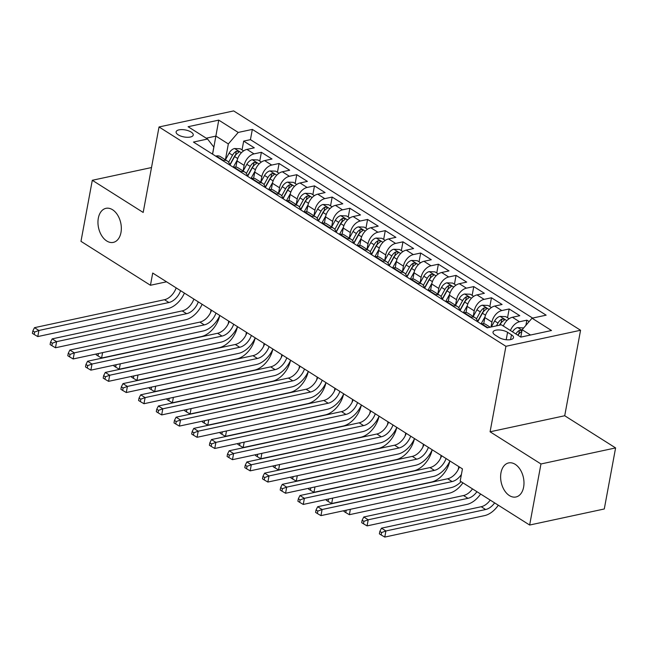 <?xml version="1.0" encoding="UTF-8"?>
<svg xmlns="http://www.w3.org/2000/svg" width="648" height="648" viewBox="0 0 648 648"><rect width="100%" height="100%" fill="white"/><g stroke="black" fill="none" stroke-linecap="round" stroke-linejoin="round"><path stroke-width="0.97" d="M120.974 232.519A17.415 11.356 77.9 0 1 113.311 242.384A17.415 11.356 77.9 0 1 101.663 235.629A17.415 11.356 77.9 0 1 98.318 218.198A17.415 11.356 77.9 0 1 105.989 208.332A17.415 11.356 77.9 0 1 117.628 215.087A17.415 11.356 77.9 0 1 120.974 232.519M523.625 487.118A17.415 11.356 77.9 0 1 515.962 496.984A17.415 11.356 77.9 0 1 504.322 490.22A17.415 11.356 77.9 0 1 500.977 472.789A17.415 11.356 77.9 0 1 508.64 462.923A17.415 11.356 77.9 0 1 520.279 469.679A17.415 11.356 77.9 0 1 523.625 487.118M178.224 134.841A8.708 3.556 10.5 0 0 187.402 137.287A8.708 3.556 10.5 0 0 193.242 135.035A8.708 3.556 10.5 0 0 191.136 132.062A8.708 3.556 10.5 0 0 181.958 129.608A8.708 3.556 10.5 0 0 176.118 131.86A8.708 3.556 10.5 0 0 178.224 134.841M580.559 330.261L233.661 110.921L159.027 126.968L505.926 346.307L580.559 330.261L564.716 415.749L490.082 431.795L540.967 463.968L615.6 447.922L564.716 415.749M615.6 447.922L604.284 508.98L529.651 525.034L540.967 463.968M529.116 321.586L526.865 320.161L525.909 325.32M503.342 326.049A10.886 6.95 -57.7 0 1 512.422 317.269L519.785 315.689L509.166 308.975L507.538 317.755M483.708 323.741L484.85 317.585A10.886 6.95 122.3 0 1 494.724 306.075L502.087 304.495L491.468 297.78L489.839 306.569M466.009 312.547L467.143 306.391A10.886 6.95 122.3 0 1 477.025 294.889L484.388 293.301L473.769 286.586L472.141 295.375M448.311 301.352L449.445 295.204A10.886 6.95 122.3 0 1 459.327 283.694L466.69 282.115L456.07 275.4L454.442 284.189M430.604 290.166L431.746 284.01A10.886 6.95 122.3 0 1 441.628 272.508L448.991 270.921L438.372 264.206L436.744 272.994M412.906 278.972L414.048 272.816A10.886 6.95 122.3 0 1 423.93 261.314L431.293 259.735L420.674 253.02L419.045 261.8M395.207 267.786L396.349 261.63A10.886 6.95 122.3 0 1 406.231 250.128L413.594 248.54L402.975 241.826L401.347 250.614M377.509 256.592L378.651 250.436A10.886 6.95 122.3 0 1 388.533 238.934L395.896 237.346L385.276 230.631L383.648 239.42M359.81 245.406L360.952 239.25A10.886 6.95 122.3 0 1 370.834 227.74L378.197 226.16L367.578 219.445L365.942 228.234M342.112 234.212L343.254 228.056A10.886 6.95 122.3 0 1 353.136 216.554L360.491 214.966L349.871 208.251L348.243 217.04M324.413 223.017L325.555 216.869A10.886 6.95 122.3 0 1 335.429 205.359L342.792 203.78L332.173 197.065L330.545 205.845M306.715 211.831L307.857 205.675A10.886 6.95 122.3 0 1 317.731 194.173L325.094 192.586L314.474 185.871L312.846 194.659M289.016 200.637L290.158 194.481A10.886 6.95 122.3 0 1 300.032 182.979L307.395 181.399L296.776 174.685L295.148 183.465M271.318 189.451L272.46 183.295A10.886 6.95 122.3 0 1 282.334 171.785L289.697 170.205L279.077 163.49L277.449 172.279M253.619 178.257L254.761 172.101A10.886 6.95 122.3 0 1 264.635 160.599L271.998 159.011L261.379 152.296L259.751 161.085M529.651 525.034L460.185 481.108L462.445 468.893L152.709 273.051L150.449 285.266L166.552 281.807M511.466 334.773L507.57 332.311A8.44 3.443 10.5 0 0 498.685 329.937A8.44 3.443 10.5 0 0 493.023 332.116A8.44 3.443 10.5 0 0 495.064 335L498.96 337.462A8.44 3.443 10.5 0 0 507.846 339.836A8.44 3.443 10.5 0 0 513.508 337.657A8.44 3.443 10.5 0 0 511.466 334.773L510.567 339.609M212.512 154.119L213.816 147.064L207.562 139.028L193.444 142.066L487.247 327.831L501.366 324.794L520.83 337.106L551.497 330.512L532.024 318.2L546.143 315.163L252.339 129.398L238.221 132.435L228.339 143.937L215.954 136.104L206.242 138.194M207.562 139.028L188.09 126.716L218.749 120.123L238.221 132.435M243.097 170.991L244.142 165.386A10.886 6.95 -57.7 0 1 254.016 153.884L261.379 152.296M235.921 167.062L237.055 160.915L244.142 165.386M260.796 182.185L261.841 176.58A10.886 6.95 -57.7 0 1 271.714 165.07L279.077 163.49M278.494 193.379L279.539 187.766A10.886 6.95 -57.7 0 1 289.413 176.264L296.776 174.685M296.193 204.566L297.238 198.96A10.886 6.95 -57.7 0 1 307.111 187.458L314.474 185.871M313.899 215.76L314.936 210.155A10.886 6.95 -57.7 0 1 324.81 198.644L332.173 197.065M349.807 218.028L346.478 215.922L340.678 215.671A7.209 4.609 122.3 0 0 335.34 220.239L331.63 226.97L332.635 221.341A10.886 6.95 -57.7 0 1 342.517 209.839L349.871 208.251M349.296 238.14L350.333 232.535A10.886 6.95 -57.7 0 1 360.215 221.025L367.578 219.445M366.995 249.334L368.032 243.721A10.886 6.95 -57.7 0 1 377.914 232.219L385.276 230.631M402.902 251.602L399.581 249.496L393.773 249.245A7.209 4.609 122.3 0 0 388.436 253.814L384.726 260.545L385.73 254.915A10.886 6.95 -57.7 0 1 395.612 243.413L402.975 241.826M402.392 271.714L403.429 266.109A10.886 6.95 -57.7 0 1 413.311 254.599L420.674 253.02M420.09 282.901L421.127 277.295A10.886 6.95 -57.7 0 1 431.009 265.793L438.372 264.206M437.789 294.095L438.826 288.49A10.886 6.95 -57.7 0 1 448.708 276.98L456.07 275.4M455.487 305.281L456.524 299.676A10.886 6.95 -57.7 0 1 466.406 288.174L473.769 286.586M473.186 316.475L474.223 310.87A10.886 6.95 -57.7 0 1 484.105 299.36L491.468 297.78M491.006 327.021L491.929 322.056A10.886 6.95 -57.7 0 1 501.803 310.554L509.166 308.975M510.422 330.521A10.886 6.95 -57.7 0 1 519.502 321.748L526.865 320.161M532.615 318.071L250.436 139.652L243.68 141.11L242.052 149.891M237.055 160.915A10.886 6.95 122.3 0 1 246.937 149.405L254.299 147.825L243.68 141.11M481.172 323.992L481.764 323.862A10.886 6.95 -57.7 0 1 485.773 324.429L490.155 327.208M470.553 317.277L471.145 317.147A10.886 6.95 -57.7 0 1 475.154 317.714A10.886 6.95 -57.7 0 1 477.495 321.667L482.371 312.822A3.677 2.349 -57.7 0 1 483.416 311.469L484.064 307.954A7.209 4.609 122.3 0 0 480.298 311.899L476.426 318.921M475.154 317.714L468.075 313.243A10.886 6.95 122.3 0 0 464.065 312.676L463.474 312.798M452.855 306.083L453.446 305.961A10.886 6.95 -57.7 0 1 457.456 306.528A10.886 6.95 -57.7 0 1 459.797 310.481L464.673 301.628A3.677 2.349 -57.7 0 1 465.71 300.275L466.366 296.76A7.209 4.609 122.3 0 0 462.599 300.704L458.727 307.727M457.456 306.528L450.376 302.049A10.886 6.95 122.3 0 0 446.367 301.482L445.775 301.612M435.148 294.897L435.748 294.767A10.886 6.95 -57.7 0 1 439.757 295.334A10.886 6.95 -57.7 0 1 442.098 299.287L446.974 290.434A3.677 2.349 -57.7 0 1 448.011 289.089L448.667 285.574A7.209 4.609 122.3 0 0 444.901 289.51L441.029 296.541M439.757 295.334L432.678 290.863A10.886 6.95 122.3 0 0 428.668 290.288L428.069 290.417M417.45 283.703L418.049 283.573A10.886 6.95 -57.7 0 1 422.05 284.148A10.886 6.95 -57.7 0 1 424.4 288.093L429.276 279.248A3.677 2.349 -57.7 0 1 430.312 277.895L430.969 274.379A7.209 4.609 122.3 0 0 427.202 278.324L423.33 285.347M422.05 284.148L414.971 279.669A10.886 6.95 122.3 0 0 410.97 279.102L410.37 279.231M399.751 272.516L400.351 272.387A10.886 6.95 -57.7 0 1 404.352 272.954A10.886 6.95 -57.7 0 1 406.701 276.907L411.577 268.053A3.677 2.349 -57.7 0 1 412.614 266.701L413.27 263.185A7.209 4.609 122.3 0 0 409.504 267.13L405.624 274.161M404.352 272.954L397.273 268.475A10.886 6.95 122.3 0 0 393.271 267.908L392.672 268.037M382.053 261.322L382.652 261.193A10.886 6.95 -57.7 0 1 386.654 261.76A10.886 6.95 -57.7 0 1 389.002 265.712L393.879 256.867A3.677 2.349 -57.7 0 1 394.916 255.514L395.572 251.999A7.209 4.609 122.3 0 0 391.805 255.944L387.925 262.966M386.654 261.76L379.574 257.288A10.886 6.95 122.3 0 0 375.573 256.721L374.973 256.843M364.354 250.128L364.954 250.006A10.886 6.95 -57.7 0 1 368.955 250.574A10.886 6.95 -57.7 0 1 371.304 254.526L376.18 245.673A3.677 2.349 -57.7 0 1 377.217 244.32L377.873 240.805A7.209 4.609 122.3 0 0 374.099 244.75L370.227 251.78M368.955 250.574L361.876 246.094A10.886 6.95 122.3 0 0 357.874 245.527L357.275 245.657M346.656 238.942L347.255 238.812A10.886 6.95 -57.7 0 1 351.257 239.379A10.886 6.95 -57.7 0 1 353.606 243.332L358.482 234.479A3.677 2.349 -57.7 0 1 359.519 233.134L360.166 229.619A7.209 4.609 122.3 0 0 356.4 233.564L352.528 240.586M351.257 239.379L344.177 234.908A10.886 6.95 122.3 0 0 340.176 234.333L339.576 234.463M328.957 227.748L329.549 227.618A10.886 6.95 -57.7 0 1 333.558 228.193A10.886 6.95 -57.7 0 1 335.907 232.138L340.783 223.293A3.677 2.349 -57.7 0 1 341.82 221.94L342.468 218.425A7.209 4.609 122.3 0 0 338.702 222.369L334.83 229.392M333.558 228.193L326.479 223.714A10.886 6.95 122.3 0 0 322.469 223.147L321.878 223.276M311.259 216.562L311.85 216.432A10.886 6.95 -57.7 0 1 315.86 216.999A10.886 6.95 -57.7 0 1 318.209 220.952L323.085 212.099A3.677 2.349 -57.7 0 1 324.122 210.746L324.769 207.239A7.209 4.609 122.3 0 0 321.003 211.175L317.131 218.206M315.86 216.999L308.78 212.52A10.886 6.95 122.3 0 0 304.771 211.953L304.179 212.082M293.56 205.367L294.151 205.238A10.886 6.95 -57.7 0 1 298.161 205.813A10.886 6.95 -57.7 0 1 300.502 209.758L305.386 200.912A3.677 2.349 -57.7 0 1 306.423 199.56L307.071 196.044A7.209 4.609 122.3 0 0 303.305 199.989L299.433 207.012M298.161 205.813L291.082 201.334A10.886 6.95 122.3 0 0 287.072 200.767L286.481 200.888M275.862 194.173L276.453 194.052A10.886 6.95 -57.7 0 1 280.463 194.619A10.886 6.95 -57.7 0 1 282.803 198.572L287.688 189.718A3.677 2.349 -57.7 0 1 288.725 188.366L289.373 184.85A7.209 4.609 122.3 0 0 285.606 188.795L281.734 195.826M280.463 194.619L273.383 190.139A10.886 6.95 122.3 0 0 269.374 189.572L268.782 189.702M258.163 182.987L258.755 182.858A10.886 6.95 -57.7 0 1 262.764 183.424A10.886 6.95 -57.7 0 1 265.105 187.377L269.989 178.524A3.677 2.349 -57.7 0 1 271.026 177.179L271.674 173.664A7.209 4.609 122.3 0 0 267.908 177.609L264.036 184.631M262.764 183.424L255.685 178.953A10.886 6.95 122.3 0 0 251.675 178.378L251.084 178.508M240.465 171.793L241.056 171.671A10.886 6.95 -57.7 0 1 245.066 172.238A10.886 6.95 -57.7 0 1 247.406 176.191L252.291 167.338A3.677 2.349 -57.7 0 1 253.328 165.985L253.976 162.47A7.209 4.609 122.3 0 0 250.209 166.415L246.337 173.437M245.066 172.238L237.986 167.759A10.886 6.95 122.3 0 0 233.977 167.192L233.385 167.322M222.766 160.607L223.358 160.477A10.886 6.95 -57.7 0 1 227.367 161.044A10.886 6.95 -57.7 0 1 229.708 164.997L234.584 156.144A3.677 2.349 -57.7 0 1 235.629 154.791L236.277 151.284A7.209 4.609 122.3 0 0 232.511 155.22L228.639 162.251M227.367 161.044L220.288 156.573A10.886 6.95 122.3 0 0 216.278 155.998L215.687 156.127M530.542 335.016L522.142 329.711L532.024 318.2M520.781 337.073L522.142 329.711M151.502 167.549L92.3 180.282L80.976 241.34L150.449 285.266M92.3 180.282L143.184 212.455L159.027 126.968M490.082 431.795L505.926 346.307M212.601 154.175L218.749 120.123M225.399 159.805L228.339 143.937M250.436 139.652L252.339 129.398M461.416 474.441A13.608 8.691 -57.7 0 1 452.093 481.561L322.096 509.522L320.963 515.63L450.968 487.669A20.412 13.033 122.3 0 0 461.101 481.683M459.343 466.933A13.608 8.691 -57.7 0 1 447.671 478.767L317.674 506.728L322.096 509.522L317.812 511.078L316.038 509.96L315.584 512.398L317.358 513.524L317.812 511.078M317.358 513.524L320.963 515.63M317.674 506.728L316.038 509.96M523.657 327.945L517.671 327.58A7.209 4.609 122.3 0 0 512.511 331.841M521.98 330.61L519.461 330.334A7.209 4.609 122.3 0 0 515.873 333.971M517.995 335.308A7.209 4.609 -57.7 0 1 521.583 331.679L521.802 331.541M517.784 335.178A3.677 2.349 -57.7 0 1 518.813 333.85L519.461 330.334M494.635 502.889A13.608 8.691 -57.7 0 1 485.652 509.522L385.908 530.971L384.774 537.079L484.518 515.63A20.412 13.033 122.3 0 0 498.312 505.213M490.204 500.094A13.608 8.691 -57.7 0 1 481.221 506.728L381.478 528.177L385.908 530.971L381.615 532.535L379.841 531.409L379.396 533.855L381.162 534.973L381.615 532.535M381.162 534.973L384.774 537.079M381.478 528.177L379.841 531.409M446.067 458.541A13.608 8.691 -57.7 0 1 434.395 470.375L304.398 498.328L303.264 504.436L433.269 476.474A20.412 13.033 122.3 0 0 449.898 460.963M441.644 455.738A13.608 8.691 -57.7 0 1 429.972 467.573L299.975 495.534L304.398 498.328L300.105 499.892L298.339 498.766L297.886 501.212L299.66 502.33L300.105 499.892M299.66 502.33L303.264 504.436M299.975 495.534L298.339 498.766M428.369 447.347A13.608 8.691 -57.7 0 1 416.696 459.181L286.7 487.142L285.566 493.25L415.57 465.288A20.412 13.033 122.3 0 0 432.2 449.769M423.946 444.552A13.608 8.691 -57.7 0 1 412.274 456.386L282.277 484.34L286.7 487.142L282.406 488.697L280.641 487.58L280.187 490.018L281.961 491.135L282.406 488.697M281.961 491.135L285.566 493.25M282.277 484.34L280.641 487.58M410.67 436.161A13.608 8.691 -57.7 0 1 398.998 447.987L269.001 475.948L267.867 482.055L397.872 454.094A20.412 13.033 122.3 0 0 414.501 438.583M406.247 433.358A13.608 8.691 -57.7 0 1 394.575 445.192L264.578 473.153L269.001 475.948L264.708 477.503L262.942 476.385L262.489 478.832L264.254 479.949L264.708 477.503M264.254 479.949L267.867 482.055M264.578 473.153L262.942 476.385M392.971 424.966A13.608 8.691 -57.7 0 1 381.299 436.801L251.303 464.762L250.169 470.861L380.165 442.908A20.412 13.033 122.3 0 0 396.803 427.388M388.549 422.172A13.608 8.691 -57.7 0 1 376.877 433.998L246.88 461.959L251.303 464.762L247.01 466.317L245.244 465.199L244.79 467.637L246.556 468.755L247.01 466.317M246.556 468.755L250.169 470.861M246.88 461.959L245.244 465.199M509.101 318.743L505.772 316.637L499.973 316.394A7.209 4.609 122.3 0 0 494.635 320.963L491.33 326.957M499.721 325.15L500.118 324.429A7.209 4.609 -57.7 0 1 503.885 320.485L504.476 319.877L503.966 319.205L501.763 319.14A7.209 4.609 122.3 0 0 497.996 323.085L496.473 325.847M499.406 325.215L500.078 324.008A3.677 2.349 -57.7 0 1 501.115 322.655L501.763 319.14M476.936 491.694A13.608 8.691 -57.7 0 1 467.953 498.328L368.202 519.785L367.076 525.893L466.819 504.436A20.412 13.033 122.3 0 0 480.614 494.027M472.505 488.9A13.608 8.691 -57.7 0 1 463.523 495.534L363.779 516.991L368.202 519.785L363.917 521.34L362.143 520.223L361.697 522.661L363.463 523.787L363.917 521.34M363.463 523.787L367.076 525.893M363.779 516.991L362.143 520.223M491.403 307.549L488.074 305.451L482.266 305.2A7.209 4.609 122.3 0 0 476.936 309.768L473.226 316.499M485.036 316.726L481.067 323.927M477.706 321.797L482.42 313.235A7.209 4.609 -57.7 0 1 486.186 309.299L486.778 308.683L486.267 308.011L484.064 307.954M458.8 466.592L458.266 469.468M344.145 510.64L343.991 511.475L345.765 512.592L346.21 510.203M350.374 509.304L349.377 514.698L449.121 493.25A20.412 13.033 122.3 0 0 462.915 482.833M345.765 512.592L349.377 514.698M473.696 296.363L470.375 294.257L464.567 294.006A7.209 4.609 122.3 0 0 459.238 298.582L455.528 305.305M467.338 305.532L463.369 312.733M459.999 310.611L464.721 302.049A7.209 4.609 -57.7 0 1 468.488 298.104L469.079 297.497L468.569 296.816L466.366 296.76M441.102 455.398L440.567 458.274M326.446 499.454L326.292 500.28L328.066 501.398L328.512 499.009M332.675 498.11L331.679 503.512L431.422 482.055A20.412 13.033 122.3 0 0 449.809 461.165M328.066 501.398L331.679 503.512M455.998 285.169L452.677 283.071L446.869 282.82A7.209 4.609 122.3 0 0 441.539 287.388L437.829 294.119M449.639 294.338L445.67 301.547M442.3 299.416L447.023 290.855A7.209 4.609 -57.7 0 1 450.789 286.91L451.373 286.303L450.87 285.63L448.667 285.574M423.403 444.204L422.869 447.08M308.748 488.26L308.594 489.094L310.368 490.212L310.813 487.814M314.977 486.923L313.98 492.318L413.724 470.869A20.412 13.033 122.3 0 0 432.103 449.979M310.368 490.212L313.98 492.318M375.273 413.772A13.608 8.691 -57.7 0 1 363.601 425.606L233.604 453.568L232.47 459.675L362.467 431.714A20.412 13.033 122.3 0 0 379.104 416.194M370.85 410.978A13.608 8.691 -57.7 0 1 359.178 422.812L229.173 450.773L233.604 453.568L229.311 455.123L227.545 454.005L227.092 456.451L228.857 457.569L229.311 455.123M228.857 457.569L232.47 459.675M229.173 450.773L227.545 454.005M438.299 273.983L434.978 271.877L429.17 271.625A7.209 4.609 122.3 0 0 423.841 276.194L420.131 282.925M431.941 283.152L427.972 290.353M424.602 288.222L429.324 279.669A7.209 4.609 -57.7 0 1 433.091 275.724L433.674 275.116L433.172 274.436L430.969 274.379M405.705 433.018L405.17 435.893M291.049 477.066L290.895 477.9L292.669 479.018L293.107 476.628M297.278 475.729L296.274 481.124L396.025 459.675A20.412 13.033 122.3 0 0 414.404 438.785M292.669 479.018L296.274 481.124M357.575 402.586A13.608 8.691 -57.7 0 1 345.902 414.42L215.906 442.373L214.772 448.481L344.768 420.528A20.412 13.033 122.3 0 0 361.406 405.008M353.152 399.784A13.608 8.691 -57.7 0 1 341.48 411.618L211.475 439.579L215.906 442.373L211.613 443.937L209.847 442.811L209.393 445.257L211.159 446.375L211.613 443.937M211.159 446.375L214.772 448.481M211.475 439.579L209.847 442.811M420.601 262.788L417.28 260.69L411.472 260.439A7.209 4.609 122.3 0 0 406.134 265.008L402.424 271.739M414.242 271.958L410.265 279.158M406.904 277.036L411.626 268.475A7.209 4.609 -57.7 0 1 415.392 264.53L415.976 263.922L415.473 263.25L413.27 263.185M388.006 421.824L387.472 424.699M273.351 465.88L273.197 466.714L274.971 467.832L275.408 465.434M279.58 464.543L278.575 469.938L378.319 448.481A20.412 13.033 122.3 0 0 396.706 427.599M274.971 467.832L278.575 469.938M339.876 391.392A13.608 8.691 -57.7 0 1 328.204 403.226L198.207 431.187L197.073 437.295L327.07 409.334A20.412 13.033 122.3 0 0 343.707 393.814M335.453 388.598A13.608 8.691 -57.7 0 1 323.781 400.432L193.776 428.385L198.207 431.187L193.914 432.743L192.148 431.625L191.695 434.063L193.46 435.189L193.914 432.743M193.46 435.189L197.073 437.295M193.776 428.385L192.148 431.625M396.544 260.771L392.567 267.972M389.205 265.842L393.927 257.288A7.209 4.609 -57.7 0 1 397.694 253.344L398.277 252.728L397.775 252.056L395.572 251.999M370.308 410.638L369.773 413.513M255.652 454.685L255.498 455.52L257.272 456.638L257.71 454.248M261.881 453.349L260.877 458.744L360.62 437.295A20.412 13.033 122.3 0 0 379.007 416.405M257.272 456.638L260.877 458.744M322.178 380.206A13.608 8.691 -57.7 0 1 310.505 392.032L180.5 419.993L179.375 426.101L309.371 398.139A20.412 13.033 122.3 0 0 326.001 382.628M317.747 377.403A13.608 8.691 -57.7 0 1 306.083 389.237L176.078 417.199L180.5 419.993L176.216 421.548L174.442 420.43L173.996 422.877L175.762 423.995L176.216 421.548M175.762 423.995L179.375 426.101M176.078 417.199L174.442 420.43M385.204 240.408L381.883 238.302L376.075 238.051A7.209 4.609 122.3 0 0 370.737 242.627L367.027 249.35M378.837 249.577L374.868 256.778M371.507 254.656L376.229 246.094A7.209 4.609 -57.7 0 1 379.995 242.15L380.579 241.542L380.076 240.87L377.873 240.805M352.601 399.443L352.075 402.319M237.954 443.499L237.8 444.325L239.574 445.443L240.011 443.054M244.183 442.155L243.178 447.557L342.922 426.101A20.412 13.033 122.3 0 0 361.309 405.219M239.574 445.443L243.178 447.557M304.479 369.012A13.608 8.691 -57.7 0 1 292.807 380.846L162.802 408.807L161.676 414.914L291.673 386.953A20.412 13.033 122.3 0 0 308.302 371.434M300.048 366.217A13.608 8.691 -57.7 0 1 288.384 378.051L158.379 406.004L162.802 408.807L158.517 410.362L156.743 409.244L156.298 411.683L158.063 412.8L158.517 410.362M158.063 412.8L161.676 414.914M158.379 406.004L156.743 409.244M367.505 229.214L364.184 227.116L358.376 226.865A7.209 4.609 122.3 0 0 353.039 231.433L349.329 238.164M361.139 238.383L357.17 245.592M353.808 243.462L358.53 234.9A7.209 4.609 -57.7 0 1 362.297 230.955L362.88 230.348L362.378 229.676L360.166 229.619M334.903 388.249L334.376 391.125M220.255 432.305L220.101 433.139L221.867 434.257L222.313 431.86M226.484 430.969L225.48 436.363L325.223 414.914A20.412 13.033 122.3 0 0 343.61 394.024M221.867 434.257L225.48 436.363M286.781 357.826A13.608 8.691 -57.7 0 1 275.108 369.652L145.103 397.613L143.978 403.72L273.974 375.759A20.412 13.033 122.3 0 0 290.604 360.239M282.35 355.023A13.608 8.691 -57.7 0 1 270.678 366.857L140.681 394.818L145.103 397.613L140.819 399.168L139.045 398.05L138.591 400.496L140.365 401.614L140.819 399.168M140.365 401.614L143.978 403.72M140.681 394.818L139.045 398.05M343.44 227.197L339.471 234.398M336.11 232.268L340.832 223.714A7.209 4.609 -57.7 0 1 344.598 219.769L345.182 219.162L344.679 218.481L342.468 218.425M317.204 377.063L316.678 379.939M202.557 421.119L202.403 421.945L204.169 423.063L204.614 420.674M208.786 419.774L207.781 425.169L307.525 403.72A20.412 13.033 122.3 0 0 325.912 382.83M204.169 423.063L207.781 425.169M269.082 346.631A13.608 8.691 -57.7 0 1 257.41 358.466L127.405 386.427L126.279 392.526L256.276 364.573A20.412 13.033 122.3 0 0 272.905 349.053M264.651 343.837A13.608 8.691 -57.7 0 1 252.979 355.663L122.982 383.624L127.405 386.427L123.12 387.982L121.346 386.864L120.893 389.302L122.666 390.42L123.12 387.982M122.666 390.42L126.279 392.526M122.982 383.624L121.346 386.864M332.108 206.834L328.779 204.736L322.979 204.484A7.209 4.609 122.3 0 0 317.642 209.053L313.932 215.784M325.742 216.003L321.773 223.204M318.411 221.081L323.125 212.52A7.209 4.609 -57.7 0 1 326.9 208.575L327.483 207.968L326.981 207.295L324.769 207.239M299.506 365.869L298.971 368.744M184.858 409.925L184.704 410.759L186.47 411.877L186.916 409.479M191.079 408.588L190.083 413.983L289.826 392.526A20.412 13.033 122.3 0 0 308.213 371.644M186.47 411.877L190.083 413.983M251.375 335.437A13.608 8.691 -57.7 0 1 239.711 347.271L109.706 375.233L108.572 381.34L238.577 353.379A20.412 13.033 122.3 0 0 255.207 337.859M246.953 332.643A13.608 8.691 -57.7 0 1 235.281 344.477L105.284 372.438L109.706 375.233L105.422 376.788L103.648 375.67L103.194 378.108L104.968 379.234L105.422 376.788M104.968 379.234L108.572 381.34M105.284 372.438L103.648 375.67M314.41 195.647L311.081 193.541L305.281 193.29A7.209 4.609 122.3 0 0 299.943 197.859L296.233 204.59M308.043 204.817L304.074 212.018M300.713 209.887L305.427 201.334A7.209 4.609 -57.7 0 1 309.193 197.389L309.785 196.781L309.282 196.101L307.071 196.044M281.807 354.683L281.273 357.558M167.16 398.731L167.006 399.565L168.772 400.683L169.217 398.293M173.381 397.394L172.384 402.789L272.128 381.34A20.412 13.033 122.3 0 0 290.515 360.45M168.772 400.683L172.384 402.789M233.677 324.251A13.608 8.691 -57.7 0 1 222.013 336.085L92.008 364.038L90.874 370.146L220.879 342.185A20.412 13.033 122.3 0 0 237.508 326.673M229.254 321.449A13.608 8.691 -57.7 0 1 217.582 333.283L87.585 361.244L92.008 364.038L87.723 365.594L85.949 364.476L85.496 366.922L87.269 368.04L87.723 365.594M87.269 368.04L90.874 370.146M87.585 361.244L85.949 364.476M296.711 184.453L293.382 182.347L287.582 182.104A7.209 4.609 122.3 0 0 282.245 186.673L278.535 193.396M290.344 193.622L286.376 200.823M283.014 198.701L287.728 190.139A7.209 4.609 -57.7 0 1 291.495 186.195L292.086 185.587L291.584 184.915L289.373 184.85M264.109 343.489L263.574 346.364M149.461 387.545L149.307 388.371L151.073 389.497L151.519 387.099M155.682 386.2L154.686 391.603L254.429 370.146A20.412 13.033 122.3 0 0 272.816 349.264M151.073 389.497L154.686 391.603M215.978 313.057A13.608 8.691 -57.7 0 1 204.306 324.891L74.309 352.852L73.175 358.96L203.18 330.998A20.412 13.033 122.3 0 0 219.81 315.479M211.556 310.262A13.608 8.691 -57.7 0 1 199.884 322.096L69.887 350.05L74.309 352.852L70.025 354.407L68.251 353.29L67.797 355.728L69.571 356.846L70.025 354.407M69.571 356.846L73.175 358.96M69.887 350.05L68.251 353.29M279.013 173.259L275.684 171.161L269.884 170.91A7.209 4.609 122.3 0 0 264.546 175.478L260.836 182.209M272.646 182.436L268.677 189.637M265.316 187.507L270.03 178.945A7.209 4.609 -57.7 0 1 273.796 175.009L274.388 174.393L273.877 173.721L271.674 173.664M246.41 332.303L245.876 335.17M131.763 376.35L131.609 377.185L133.375 378.302L133.82 375.913M137.983 375.014L136.987 380.408L236.731 358.96A20.412 13.033 122.3 0 0 255.118 338.07M133.375 378.302L136.987 380.408M198.28 301.871A13.608 8.691 -57.7 0 1 186.608 313.697L56.611 341.658L55.477 347.765L185.482 319.804A20.412 13.033 122.3 0 0 202.111 304.293M193.857 299.068A13.608 8.691 -57.7 0 1 182.185 310.902L52.188 338.864L56.611 341.658L52.318 343.213L50.552 342.095L50.099 344.542L51.872 345.659L52.318 343.213M51.872 345.659L55.477 347.765M52.188 338.864L50.552 342.095M261.314 162.073L257.985 159.967L252.177 159.716A7.209 4.609 122.3 0 0 246.848 164.292L243.138 171.015M254.948 171.242L250.979 178.443M247.617 176.321L252.331 167.759A7.209 4.609 -57.7 0 1 256.098 163.814L256.689 163.207L256.179 162.527L253.976 162.47M228.712 321.108L228.177 323.984M114.064 365.164L113.91 365.99L115.676 367.108L116.122 364.719M120.285 363.82L119.289 369.222L219.032 347.765A20.412 13.033 122.3 0 0 237.419 326.876M115.676 367.108L119.289 369.222M180.581 290.677A13.608 8.691 -57.7 0 1 168.909 302.511L38.912 330.472L37.778 336.571L167.783 308.618A20.412 13.033 122.3 0 0 184.413 293.099M176.159 287.882A13.608 8.691 -57.7 0 1 164.487 299.708L34.49 327.669L38.912 330.472L34.619 332.027L32.854 330.909L32.4 333.347L34.174 334.465L34.619 332.027M34.174 334.465L37.778 336.571M34.49 327.669L32.854 330.909M243.616 150.879L240.286 148.781L234.479 148.53A7.209 4.609 122.3 0 0 229.149 153.098L225.439 159.829M237.249 160.048L233.28 167.249M229.919 165.127L234.633 156.565A7.209 4.609 -57.7 0 1 238.399 152.62L238.991 152.013L238.48 151.34L236.277 151.284M211.013 309.914L210.479 312.79M96.358 353.97L96.204 354.804L97.978 355.922L98.423 353.524M102.587 352.634L101.59 358.028L201.334 336.579A20.412 13.033 122.3 0 0 219.721 315.689M97.978 355.922L101.59 358.028M254.761 172.101L261.841 176.58M272.46 183.295L279.539 187.766M290.158 194.481L297.238 198.96M307.857 205.675L314.936 210.155M325.555 216.869L332.635 221.341M343.254 228.056L350.333 232.535M360.952 239.25L368.032 243.721M378.651 250.436L385.73 254.915M396.349 261.63L403.429 266.109M414.048 272.816L421.127 277.295M431.746 284.01L438.826 288.49M449.445 295.204L456.524 299.676M467.143 306.391L474.223 310.87M484.85 317.585L491.929 322.056M512.422 317.269L519.502 321.748M246.937 149.405L254.016 153.884M264.635 160.599L271.714 165.07M282.334 171.785L289.413 176.264M300.032 182.979L307.111 187.458M317.731 194.173L324.81 198.644M335.429 205.359L342.517 209.839M353.136 216.554L360.215 221.025M370.834 227.74L377.914 232.219M388.533 238.934L395.612 243.413M406.231 250.128L413.311 254.599M423.93 261.314L431.009 265.793M441.628 272.508L448.708 276.98M459.327 283.694L466.406 288.174M477.025 294.889L484.105 299.36M494.724 306.075L501.803 310.554M481.764 323.862L487.839 327.702M464.065 312.676L471.145 317.147M446.367 301.482L453.446 305.961M428.668 290.288L435.748 294.767M410.97 279.102L418.049 283.573M393.271 267.908L400.351 272.387M375.573 256.721L382.652 261.193M357.874 245.527L364.954 250.006M340.176 234.333L347.255 238.812M322.469 223.147L329.549 227.618M304.771 211.953L311.85 216.432M287.072 200.767L294.151 205.238M269.374 189.572L276.453 194.052M251.675 178.378L258.755 182.858M233.977 167.192L241.056 171.671M216.278 155.998L223.358 160.477M506.193 339.738L507.57 332.311M452.093 481.561L447.671 478.767M522.045 330.261L517.817 327.588M485.652 509.522L481.221 506.728M434.395 470.375L429.972 467.573M416.696 459.181L412.274 456.386M398.998 447.987L394.575 445.192M381.299 436.801L376.877 433.998M506.833 320.647L500.11 316.394M497.996 323.085L494.635 320.963M500.872 324.899L500.118 324.429M467.953 498.328L463.523 495.534M489.135 309.452L482.412 305.208M480.298 311.899L476.936 309.768M485.514 315.195L482.42 313.235M471.436 298.266L464.713 294.014M462.599 300.704L459.238 298.582M467.815 304.001L464.721 302.049M453.738 287.072L447.015 282.82M444.901 289.51L441.539 287.388M450.117 292.815L447.023 290.855M363.601 425.606L359.178 422.812M436.039 275.886L429.316 271.634M427.202 278.324L423.841 276.194M432.419 281.621L429.324 279.669M345.902 414.42L341.48 411.618M418.341 264.692L411.618 260.439M409.504 267.13L406.134 265.008M414.72 270.435L411.626 268.475M328.204 403.226L323.781 400.432M400.642 253.498L393.919 249.253M391.805 255.944L388.436 253.814M397.022 259.241L393.927 257.288M310.505 392.032L306.083 389.237M382.944 242.311L376.221 238.059M374.099 244.75L370.737 242.627M379.323 248.046L376.229 246.094M292.807 380.846L288.384 378.051M365.245 231.117L358.522 226.873M356.4 233.564L353.039 231.433M361.616 236.86L358.53 234.9M275.108 369.652L270.678 366.857M347.547 219.931L340.824 215.679M338.702 222.369L335.34 220.239M343.918 225.666L340.832 223.714M257.41 358.466L252.979 355.663M329.848 208.737L323.125 204.484M321.003 211.175L317.642 209.053M326.219 214.48L323.125 212.52M239.711 347.271L235.281 344.477M312.15 197.551L305.427 193.298M303.305 199.989L299.943 197.859M308.521 203.286L305.427 201.334M222.013 336.085L217.582 333.283M294.451 186.357L287.728 182.104M285.606 188.795L282.245 186.673M290.822 192.092L287.728 190.139M204.306 324.891L199.884 322.096M276.753 175.163L270.03 170.918M267.908 177.609L264.546 175.478M273.124 180.905L270.03 178.945M186.608 313.697L182.185 310.902M259.046 163.976L252.323 159.724M250.209 166.415L246.848 164.292M255.425 169.711L252.331 167.759M168.909 302.511L164.487 299.708M241.348 152.782L234.625 148.53M232.511 155.22L229.149 153.098M237.727 158.525L234.633 156.565"/></g></svg>
